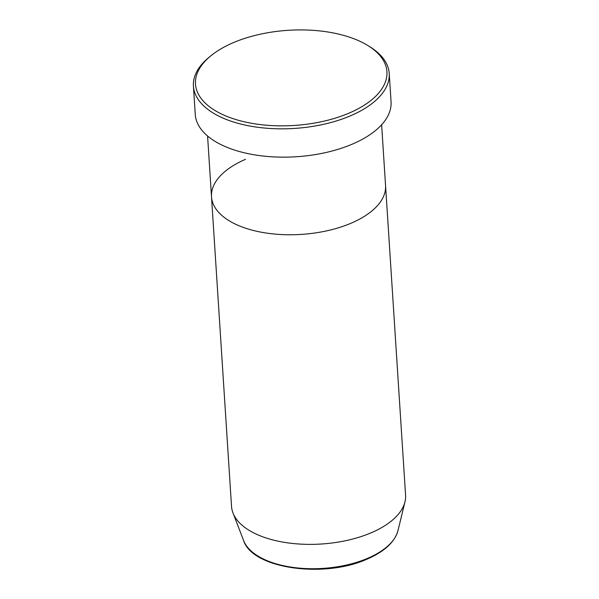 <?xml version="1.0" encoding="UTF-8"?>
<svg xmlns="http://www.w3.org/2000/svg" width="599" height="599" viewBox="0 0 599 599"><rect width="100%" height="100%" fill="white"/><g stroke="black" fill="none" stroke-linecap="round" stroke-linejoin="round"><path stroke-width="0.9" d="M232.846 42.866A95.922 47.673 -3.7 0 0 210.975 55.714A95.922 47.673 -3.7 0 0 226.16 116.094A95.922 47.673 -3.7 0 0 349.561 112.904A95.922 47.673 -3.7 0 0 367.913 45.569A95.922 47.673 -3.7 0 0 232.846 42.866M367.913 45.569L369.778 46.722A98.101 48.751 176.3 0 1 389.223 73.445A98.101 48.751 176.3 0 1 351.007 115.592A98.101 48.751 176.3 0 1 249.454 125.955A98.101 48.751 176.3 0 1 193.425 86.106A98.101 48.751 176.3 0 1 209.268 57.1L210.975 55.714M245.478 159.319A87.199 43.338 -3.7 0 0 211.507 196.786A87.199 43.338 -3.7 0 0 261.306 232.21A87.199 43.338 -3.7 0 0 351.583 222.993A87.199 43.338 -3.7 0 0 385.554 185.533L381.623 124.749M193.425 86.106L195.259 114.424A98.101 48.751 -3.7 0 0 251.281 154.272A98.101 48.751 -3.7 0 0 352.841 143.91A98.101 48.751 -3.7 0 0 391.057 101.763L389.223 73.445M211.507 196.786L231.528 506.395A87.199 43.338 -3.7 0 0 232.989 512.961A87.199 43.338 -3.7 0 0 371.605 532.601A87.199 43.338 -3.7 0 0 404.969 501.842A87.199 43.338 -3.7 0 0 405.575 495.133L385.554 185.533A87.199 43.338 -3.7 0 1 351.583 222.993A87.199 43.338 -3.7 0 1 261.306 232.21A87.199 43.338 -3.7 0 1 211.507 196.786L207.576 136.01M397.998 530.534C394.771 541.983 384.633 551.439 367.591 558.897C324.838 578.634 252.426 568.938 243.598 540.523A78.289 38.905 -3.7 0 0 368.041 558.156A78.289 38.905 -3.7 0 0 397.998 530.534L404.969 501.842M243.598 540.523L232.989 512.961"/></g></svg>
